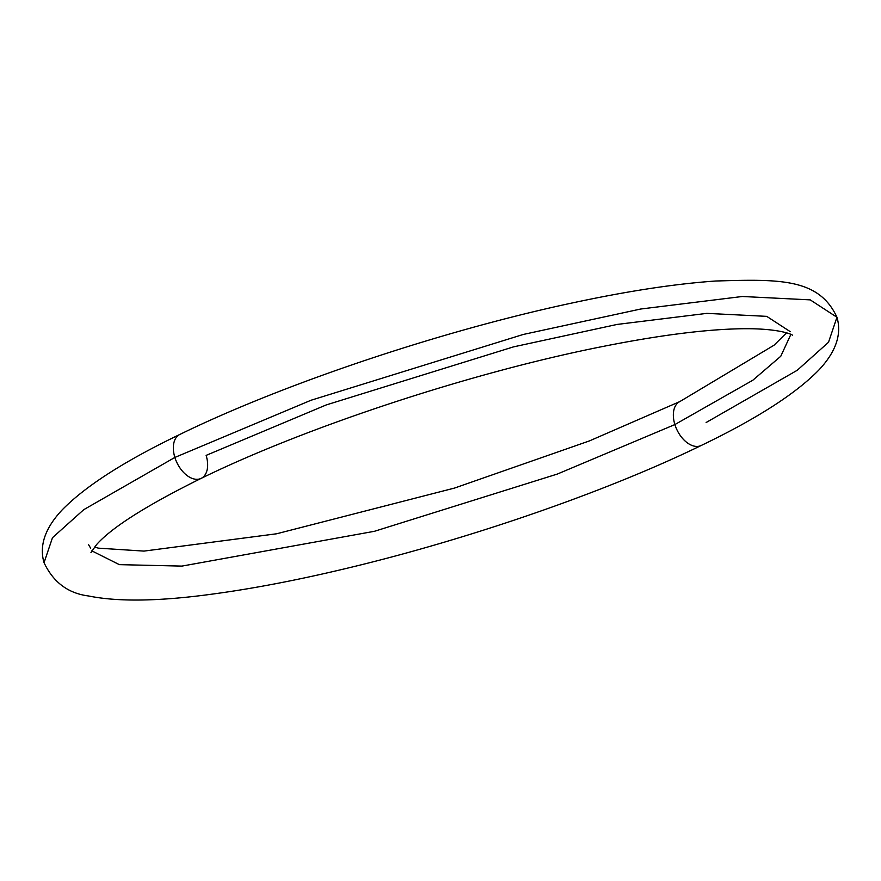 <?xml version="1.0" encoding="UTF-8"?>
<svg xmlns="http://www.w3.org/2000/svg" width="881" height="881" viewBox="0 0 881 881"><rect width="100%" height="100%" fill="white"/><g stroke="black" fill="none" stroke-linecap="round" stroke-linejoin="round"><path stroke-width="1.32" d="M790.312 331.697L766.723 316.356L706.837 313.372L617.152 324.428L513.491 346.883L326.267 404.919L206.121 455.389A24.415 14.955 -115.9 0 1 200.439 478.68A24.415 14.955 -115.9 0 1 174.867 457.437L83.761 509.67L52.486 537.685L44.05 562.695L52.486 537.685L83.761 509.67L174.867 457.437A24.415 14.955 -115.9 0 1 180.55 434.135A24.415 14.955 64.1 0 0 174.867 457.437L311.037 400.249L523.226 334.472L640.707 309.022L742.353 296.49L810.223 299.87L836.95 317.259L828.514 342.269L797.239 370.284L706.133 422.517M680.561 401.262A24.415 14.955 64.1 0 0 674.879 424.565L752.848 380.218L780.753 356.287L790.852 334.45L780.753 356.287L752.848 380.218L674.879 424.565A24.415 14.955 -115.9 0 1 680.561 401.262M90.688 548.257L88.529 544.59M91.8 550.845L119.364 564.644L181.938 566.098L374.436 531.298L557.288 474.077L674.879 424.565L557.288 474.077L374.436 531.298L181.938 566.098L119.364 564.644L91.8 550.845M700.45 445.808A24.415 14.955 -115.9 0 1 674.879 424.565A24.415 14.955 64.1 0 0 700.45 445.808M836.95 317.259C841.939 334.174 835.992 351.684 819.088 369.778C795.939 393.609 756.625 418.849 701.155 445.511C607.714 491.047 471.753 538.269 350.429 567.441C300.454 579.522 254.862 588.343 213.654 593.926C160.012 601.338 118.318 602.02 88.574 595.974C68.167 593.398 53.334 582.308 44.05 562.695C39.061 545.78 45.008 528.27 61.912 510.165C85.061 486.345 124.375 461.104 179.845 434.443C284.805 383.18 443.815 330.078 574.864 302.403C628.715 290.928 675.639 283.803 715.614 281.017C778.826 279.167 818.834 277.933 836.95 317.259L810.223 299.87L742.353 296.49L640.707 309.022L523.226 334.472L311.037 400.249L174.867 457.437A24.415 14.955 64.1 0 0 200.439 478.68M94.443 547.101L98.485 548.158L143.966 551.099L276.645 533.776L454.541 488.063L589.4 440.918L679.857 401.571L774.036 345.22L786.557 332.853M90.985 552.486L96.58 544.59C111.843 527.389 146.698 505.32 201.143 478.383C306.951 426.558 474.231 371.65 604.355 346.178C657.722 335.617 701.948 329.846 737.034 328.855C780.004 327.556 793.913 335.309 792.471 335.364L792.46 335.342"/></g></svg>
